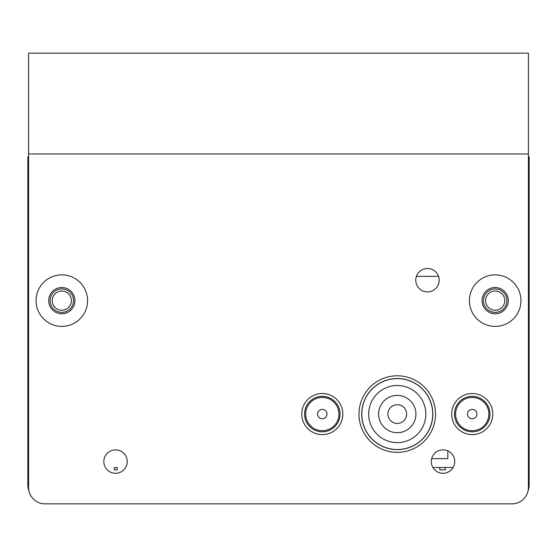 <?xml version="1.0" encoding="UTF-8"?>
<svg xmlns="http://www.w3.org/2000/svg" width="557" height="557" viewBox="0 0 557 557"><rect width="100%" height="100%" fill="white"/><g stroke="black" fill="none" stroke-linecap="round" stroke-linejoin="round"><path stroke-width="0.84" d="M114.366 469.871L117.172 469.871L117.172 467.525L114.366 467.525L114.366 469.871M512.001 503.855L44.999 503.855A16.397 16.397 0 0 1 28.602 487.459L28.602 153.976L528.398 153.976L528.398 487.459A16.397 16.397 0 0 1 512.001 503.855L44.999 503.855A16.397 16.397 0 0 1 29.027 491.19A18.854 18.854 0 0 1 27.85 484.625L27.85 175.525L28.602 175.525M528.398 175.525L529.15 175.525L529.15 484.625A18.854 18.854 0 0 1 527.973 491.19M529.15 175.525L529.15 156.782L528.398 156.782M28.602 153.976L528.398 153.976L528.398 53.145L28.602 53.145L28.602 156.782L27.85 156.782L27.85 175.525M439.828 467.525L439.828 469.871L445.259 469.871L445.259 467.525M432.928 467.525L453.113 467.525M431.689 458.627L447.835 458.627L447.835 450.898M438.547 276.356L416.427 276.356M483.469 300.641A11.711 11.711 0 0 0 495.18 312.352A11.711 11.711 0 0 0 506.898 300.641A11.711 11.711 0 0 0 495.18 288.923A11.711 11.711 0 0 0 483.469 300.641M50.102 300.641A11.711 11.711 0 0 0 61.82 312.352A11.711 11.711 0 0 0 73.531 300.641A11.711 11.711 0 0 0 61.82 288.923A11.711 11.711 0 0 0 50.102 300.641M485.579 300.641A9.601 9.601 0 0 0 495.18 310.242A9.601 9.601 0 0 0 504.788 300.641A9.601 9.601 0 0 0 495.18 291.033A9.601 9.601 0 0 0 485.579 300.641M52.212 300.641A9.601 9.601 0 0 0 61.82 310.242A9.601 9.601 0 0 0 71.421 300.641A9.601 9.601 0 0 0 61.82 291.033A9.601 9.601 0 0 0 52.212 300.641M48.703 300.641A13.117 13.117 0 0 0 61.82 313.758A13.117 13.117 0 0 0 74.937 300.641A13.117 13.117 0 0 0 61.82 287.516A13.117 13.117 0 0 0 48.703 300.641M482.063 300.641A13.117 13.117 0 0 0 495.18 313.758A13.117 13.117 0 0 0 508.297 300.641A13.117 13.117 0 0 0 495.18 287.516A13.117 13.117 0 0 0 482.063 300.641M432.824 414.067A35.557 35.557 0 0 1 397.259 449.624A35.557 35.557 0 0 1 361.702 414.067A35.557 35.557 0 0 1 397.259 378.509A35.557 35.557 0 0 1 432.824 414.067M340.035 414.067A17.733 17.733 0 0 1 322.301 431.8A17.733 17.733 0 0 1 304.568 414.067A17.733 17.733 0 0 1 322.301 396.333A17.733 17.733 0 0 1 340.035 414.067M489.951 414.067A17.733 17.733 0 0 1 472.225 431.8A17.733 17.733 0 0 1 454.491 414.067A17.733 17.733 0 0 1 472.225 396.333A17.733 17.733 0 0 1 489.951 414.067M431.306 461.579A11.711 11.711 0 0 0 443.024 473.29A11.711 11.711 0 0 0 454.735 461.579A11.711 11.711 0 0 0 443.024 449.868A11.711 11.711 0 0 0 431.306 461.579M358.987 414.067A38.273 38.273 0 0 0 397.259 452.34A38.273 38.273 0 0 0 435.532 414.067A38.273 38.273 0 0 0 397.259 375.794A38.273 38.273 0 0 0 358.987 414.067M127.247 461.579A11.711 11.711 0 0 1 115.536 473.29A11.711 11.711 0 0 1 103.825 461.579A11.711 11.711 0 0 1 115.536 449.868A11.711 11.711 0 0 1 127.247 461.579M439.201 280.213A11.711 11.711 0 0 1 427.484 291.924A11.711 11.711 0 0 1 415.773 280.213A11.711 11.711 0 0 1 427.484 268.502A11.711 11.711 0 0 1 439.201 280.213M87.588 300.641A25.768 25.768 0 0 1 61.82 326.402A25.768 25.768 0 0 1 36.052 300.641A25.768 25.768 0 0 1 61.82 274.873A25.768 25.768 0 0 1 87.588 300.641M520.948 300.641A25.768 25.768 0 0 1 495.18 326.402A25.768 25.768 0 0 1 469.412 300.641A25.768 25.768 0 0 1 495.18 274.873A25.768 25.768 0 0 1 520.948 300.641M301.762 414.067A20.539 20.539 0 0 0 322.301 434.606A20.539 20.539 0 0 0 342.84 414.067A20.539 20.539 0 0 0 322.301 393.527A20.539 20.539 0 0 0 301.762 414.067M451.678 414.067A20.539 20.539 0 0 0 472.225 434.606A20.539 20.539 0 0 0 492.764 414.067A20.539 20.539 0 0 0 472.225 393.527A20.539 20.539 0 0 0 451.678 414.067M472.225 397.433A16.633 16.633 0 0 1 488.858 414.067A16.633 16.633 0 0 1 472.225 430.7A16.633 16.633 0 0 1 455.591 414.067A16.633 16.633 0 0 1 472.225 397.433M472.225 418.753A4.686 4.686 0 0 1 467.539 414.067A4.686 4.686 0 0 1 472.225 409.381A4.686 4.686 0 0 1 476.91 414.067A4.686 4.686 0 0 1 472.225 418.753M322.301 397.433A16.633 16.633 0 0 1 338.935 414.067A16.633 16.633 0 0 1 322.301 430.7A16.633 16.633 0 0 1 305.668 414.067A16.633 16.633 0 0 1 322.301 397.433M322.301 418.753A4.686 4.686 0 0 1 317.615 414.067A4.686 4.686 0 0 1 322.301 409.381A4.686 4.686 0 0 1 326.987 414.067A4.686 4.686 0 0 1 322.301 418.753M361.799 414.067A35.46 35.46 0 0 1 397.259 378.607A35.46 35.46 0 0 1 432.726 414.067A35.46 35.46 0 0 1 397.259 449.527A35.46 35.46 0 0 1 361.799 414.067M425.82 414.067A28.56 28.56 0 0 1 397.259 442.627A28.56 28.56 0 0 1 368.699 414.067A28.56 28.56 0 0 1 397.259 385.507A28.56 28.56 0 0 1 425.82 414.067M415.912 414.067A18.646 18.646 0 0 1 397.259 432.712A18.646 18.646 0 0 1 378.614 414.067A18.646 18.646 0 0 1 397.259 395.421A18.646 18.646 0 0 1 415.912 414.067M406.631 414.067A9.365 9.365 0 0 1 397.259 423.431A9.365 9.365 0 0 1 387.895 414.067A9.365 9.365 0 0 1 397.259 404.702A9.365 9.365 0 0 1 406.631 414.067"/></g></svg>
